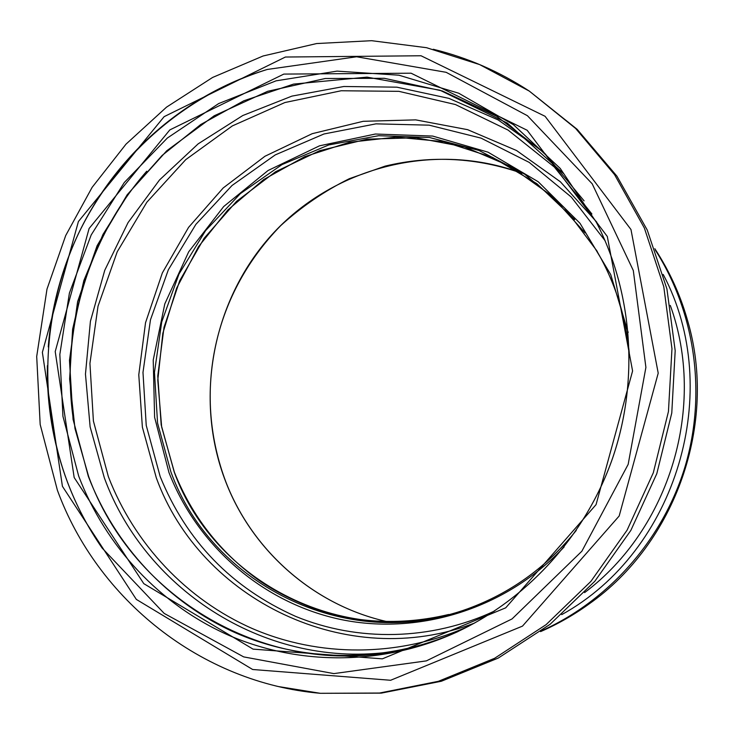 <?xml version="1.0" encoding="UTF-8"?>
<svg xmlns="http://www.w3.org/2000/svg" width="734" height="734" viewBox="0 0 734 734"><rect width="100%" height="100%" fill="white"/><g stroke="black" fill="none" stroke-linecap="round" stroke-linejoin="round"><path stroke-width="1.1" d="M670.289 305.417C706.75 405.746 670.078 528.663 584.594 592.613M74.171 477.522L55.215 351.586L89.108 228.503L169.82 129.918L283.829 74.088L411.095 73.207L527.168 130.267L607.312 236.486L632.589 370.973L596.054 504.634L505.717 607.825L382.368 658.838L253.065 649.131L143.791 583.649L74.171 477.522M81.557 227.375C119.119 152.433 187.271 93.613 267.286 69.455L356.614 56.775L446.134 72.308L527.416 115.706L592.182 183.784L633.304 270.516L645.902 367.385L628.166 464.365L581.86 551.225L512.048 618.927L426.362 660.884L333.842 673.61L243.679 656.893L164.187 613.413L102.109 548.041C87.869 527.48 76.318 505.497 67.455 482.073C53.435 444.602 46.737 405.81 47.371 365.688M62.418 486.312L42.37 352.366L78.4 221.54L164.141 116.651L285.398 57.032L421.041 55.766L545.078 116.293L630.965 229.503L658.214 373.156L619.175 515.993L522.489 626.12L390.607 680.271L252.652 669.5L136.34 599.412L62.418 486.312M433.28 49.261C467.384 57.601 499.377 71.537 529.278 91.08L575.649 128.468L614.541 174.609L644.351 227.99L663.784 286.737L671.968 348.705L668.445 411.535L653.297 472.815L627.084 530.177L590.87 581.42L546.105 624.643L494.597 658.297L438.372 681.308L379.57 693.034L320.345 693.309L279.204 686.685M576.236 530.462C547.949 565.694 513.231 591.265 472.081 607.156C352.237 654.902 212.704 587.374 170.93 472.017L157.553 423.032L154.47 372.285L161.737 321.905L179.004 274.021L205.575 230.641L240.376 193.611L281.994 164.6L328.731 144.956L378.616 135.707L429.463 137.487L478.953 150.442L524.737 174.215L564.529 207.896L596.265 250.046C614.78 281.526 625.772 315.813 629.249 352.898M564.152 546.922C506.588 608.403 419.729 635.644 341.42 619.634C263.075 603.293 197.639 546.05 168.994 472.613L154.608 417.279L153.222 360.036L164.792 303.904L188.684 251.817L223.696 206.529L268.066 170.508L319.538 145.818L375.413 134.019L432.675 136.065L488.037 152.177L538.206 181.738L580.016 223.301L610.716 274.571L628.176 332.502M494.496 611.046C431.097 640.764 357.742 642.002 295.6 616.367C231.586 587.778 186.445 541.178 160.177 476.559L146.231 425.399L142.983 372.413L150.47 319.804L168.352 269.763L195.895 224.347L232.027 185.491L275.287 154.892L323.951 133.992L375.992 123.853L429.151 125.165L481.036 138.12L529.205 162.388L571.281 197.061L605.082 240.688M474.659 623.028C347.081 672.188 200.281 599.715 156.287 477.761L142.378 427.197L138.781 374.817L145.534 322.703L162.352 272.91L188.565 227.384L223.2 187.959L264.956 156.259L312.225 133.68L363.174 121.312L415.701 119.871L467.613 129.67L516.58 150.534L560.345 181.757L596.779 222.145M468.668 626.23L466.934 627.001C397.791 657.481 318.951 657.251 252.56 628.653C186.298 599.586 134.194 543.61 108.357 476.641L93.401 421.022L89.933 363.431L98.007 306.243L117.229 251.762L146.855 202.217L185.73 159.654L232.357 125.909L284.893 102.54L341.191 90.759L398.883 91.337L455.392 104.54L508.093 130.092L554.39 167.077L591.898 213.998M393.204 651.535C268.323 669.766 145.91 591.677 104.329 477.825L90.126 426.876L85.465 374.111L90.41 321.318L104.769 270.25L128.055 222.595L159.517 179.968L198.171 143.846L242.78 115.532L291.884 96.126L343.851 86.493L396.837 87.172L448.933 98.374L498.138 119.917L542.481 151.213M73.088 417.738C60.748 330.089 88.346 237.733 146.745 171.215M455.108 632.836C383.91 663.389 303.215 662.481 235.412 632.772C167.756 602.559 114.688 545.05 88.337 476.394L73.061 419.362L69.464 360.33L77.602 301.674L97.09 245.743L127.165 194.767L166.691 150.828L214.154 115.807L267.726 91.282L325.254 78.51L384.35 78.299L442.409 90.988L496.78 116.321L544.821 153.434L584.081 200.859M78.703 476.164L62.94 416.334L59.839 354.421L69.4 293.095L91.19 234.963L124.285 182.509L167.361 138.029L218.659 103.577L276.048 80.841L337.053 71.125L398.92 75.198L458.713 93.218L513.442 124.697L560.207 168.398L596.403 222.356C632.947 293.38 639.213 381.093 612.349 458.897C585.062 536.545 525.81 601.027 453.419 633.598C381.001 665.674 298.472 665.435 229.1 635.451C159.874 604.954 105.549 546.289 78.703 476.164M521.92 173.279C476.742 157.48 431.152 155.094 385.157 166.113L349.292 178.711C324.263 191.143 301.426 206.759 280.773 225.567C210.319 297.738 193.712 397.452 226.017 482.321C252.725 551.252 314.51 605.807 387.983 621.826C314.345 605.724 252.689 551.289 225.934 482.284C193.06 398.268 212.667 297.857 274.351 232.045C336.044 166.343 435.913 141.001 521.883 173.252M473.513 606.605C354.403 653.866 215.814 586.741 174.261 472.127L161.196 424.922L157.764 375.992L164.021 327.3L179.702 280.755L204.171 238.211L236.522 201.373L275.516 171.765L319.657 150.681L367.202 139.139L416.224 137.79L464.631 146.91L510.295 166.315L551.096 195.354L585.09 232.889M663.206 274.443C724.779 390.341 676.72 551.418 561.712 614.633M655.37 250.129C695.181 312.546 706.714 393.387 685.18 466.228C663.279 538.967 609.339 600.274 541.839 630.671M664.509 264.671C674.399 282.388 682.115 301.105 687.666 320.822C717.714 423.16 675.849 542.931 588.962 604.045L580.878 609.651M70.987 250.633C105.604 164.847 179.114 95.915 267.286 69.455C185.482 94.732 116.486 155.369 79.015 232.531C42.067 309.968 37.507 401.773 67.427 481.972C76.29 505.423 87.86 527.443 102.109 548.041C87.887 527.535 76.354 505.598 67.491 482.22C54.6 447.896 47.894 412.343 47.352 375.551M70.363 252.184C58.197 282.654 50.829 314.235 48.261 346.925M57.417 490.321C97.466 599.476 200.96 682.959 320.345 693.309L381.267 693.135L441.327 681.253L498.313 658.04L550.115 624.295L594.843 581.236L630.845 530.407L656.811 473.65L671.775 413.003L675.188 350.678L666.922 288.948L647.26 230.063L616.936 176.178L577.107 129.285L529.278 91.08L479.669 64.601L426.546 47.701L371.624 40.691L316.611 43.554L263.102 55.986L212.621 77.446L166.526 107.146L126.009 144.158L92.117 187.363L65.702 235.55L46.994 289.104L36.7 356.476L40.177 424.491L57.417 490.321M473.237 606.715L472.081 607.156C513.25 591.255 547.977 565.666 576.282 530.398M629.258 352.962C625.781 315.849 614.789 281.544 596.265 250.046L597.283 251.45M564.107 174.086L507.377 123.119L439.978 90.227L366.954 77.125L293.536 84.107L243.871 100.76L200.666 124.56L162.122 155.443L129.267 192.436L102.98 234.43L83.85 280.553L72.62 329.236L69.629 379.065L74.996 428.647L88.649 476.522C132.606 598.026 267.158 678.638 399.553 650.333M598.99 226.338L596.403 222.356C632.836 293.178 639.186 380.662 612.523 458.346C585.31 536.26 525.948 600.972 453.419 633.598L458.108 631.515M448.657 614.486C409.407 623.808 370.624 623.753 332.3 614.312C304.564 606.605 276.553 592.769 257.717 579.484C219.594 551.72 191.813 515.956 174.371 472.173L161.654 426.968L157.782 380.102L162.829 333.3L176.582 288.269L198.529 246.633L227.907 209.933L263.708 179.546L304.656 156.681L349.283 142.304L395.947 137.12L443.887 141.699L492.523 157.37L536.866 183.674L574.667 219.567M540.573 631.616C557.647 624.175 573.777 614.991 588.962 604.045C675.876 542.894 717.724 423.206 687.666 320.822C680.372 295.05 669.436 271.011 654.847 248.725"/></g></svg>
